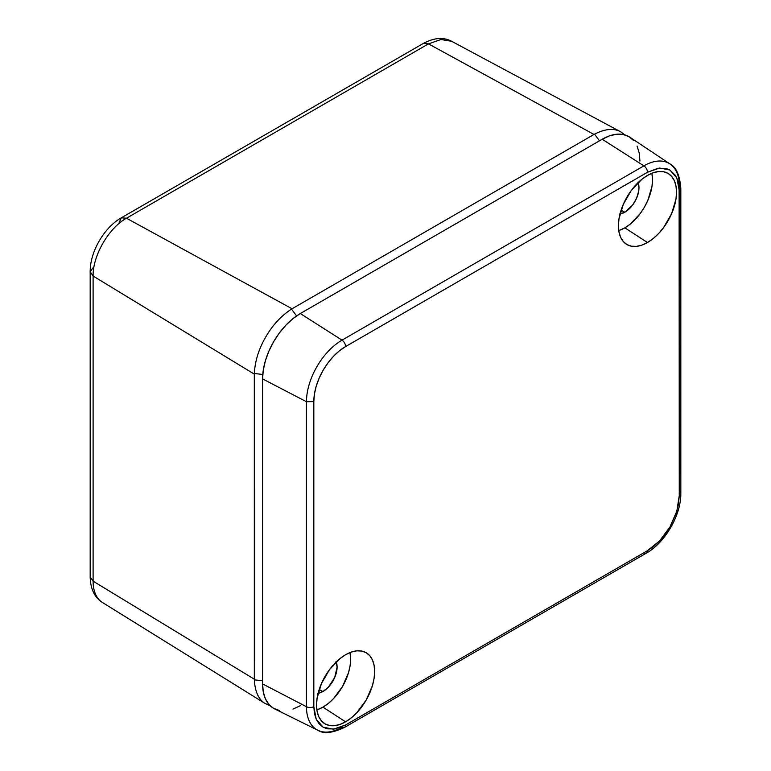 <?xml version="1.0" encoding="UTF-8"?>
<svg xmlns="http://www.w3.org/2000/svg" width="771" height="771" viewBox="0 0 771 771"><rect width="100%" height="100%" fill="white"/><g stroke="black" fill="none" stroke-linecap="round" stroke-linejoin="round"><path stroke-width="1.16" d="M451.623 41.287L440.945 39.504L428.474 43.87L423.327 43.455C434.044 37.673 443.479 36.95 451.623 41.287L621.002 131.986C614.14 127.976 605.322 128.69 594.547 134.144L593.998 134.453L594.547 134.144L599.481 140.814L594.547 134.144M119.129 222.694L121.336 217.808L126.473 218.222L428.474 43.87L593.998 134.453L428.474 43.87L440.954 39.504L451.642 41.306M423.327 43.455L428.474 43.87L126.473 218.222L121.336 217.808L423.327 43.455M102.476 602.517A47.185 27.245 -60 0 1 93.108 581.161L93.108 276.018C92.703 255.664 108.644 228.043 126.473 218.222L292.045 308.776L593.998 134.453L428.474 43.87L593.998 134.453L292.045 308.776L126.473 218.222C108.644 228.043 92.703 255.664 93.108 276.018L93.108 581.161A47.185 27.245 120 0 0 102.456 602.498C94.582 597.525 90.486 588.996 90.178 576.92L93.108 581.161L254.314 679.193L93.108 581.161M93.108 276.018L254.314 374.137L254.324 679.839L262.574 680.783L254.324 679.849C255.018 691.944 258.796 699.933 265.658 703.817C258.796 699.933 255.018 691.944 254.324 679.839L254.314 374.137L93.108 276.018L90.178 271.768L93.31 267.421M270.052 705.629L265.185 703.528L102.456 602.498M291.496 309.104L292.045 308.776L291.496 309.104L296.565 315.917L291.496 309.104C281.068 315.927 272.452 325.275 265.658 337.139C272.452 325.275 281.068 315.937 291.496 309.104M254.324 373.482C255.018 361.059 258.796 348.945 265.658 337.139C258.796 348.945 255.018 361.059 254.324 373.482L254.314 374.137L254.324 373.482L262.766 374.475L254.324 373.482M624.732 134.867L621.002 131.986M618.747 230.577A39.138 22.59 120 0 0 624.838 227.85L647.476 242.518A41.094 23.728 -60 0 1 626.062 244.012A41.094 23.728 -60 0 1 620.877 210.82A41.094 23.728 -60 0 1 647.476 175.422L653.143 172.791L658.598 171.557L663.619 171.75L668.023 173.379L671.637 176.386L674.317 180.636L675.974 185.975L676.533 192.191L675.974 199.063L671.637 213.663L663.619 227.551L658.598 233.546L653.143 238.605L647.476 242.518L641.809 245.149L636.354 246.383L631.333 246.19L626.929 244.552L623.315 241.554L620.636 237.304L618.978 231.965L618.419 225.749L618.978 218.877L623.315 204.276L631.333 190.389L641.809 179.335L647.476 175.422A41.094 23.728 -60 0 1 667.117 172.906A41.094 23.728 -60 0 1 674.558 205.5A41.094 23.728 -60 0 1 647.476 242.518L624.838 227.85A39.138 22.59 120 0 0 651.832 173.282M316.862 709.879A39.138 22.59 120 0 0 322.953 707.152L345.591 721.82A41.094 23.728 -60 0 1 324.177 723.314A41.094 23.728 -60 0 1 319.001 690.122A41.094 23.728 -60 0 1 345.591 654.724L351.268 652.093L356.713 650.849L361.734 651.052L366.138 652.68L369.752 655.678L372.441 659.928L374.089 665.277L374.648 671.493L374.089 678.364L372.441 685.612L366.138 700.135L356.713 712.847L351.268 717.907L345.591 721.82L339.924 724.451L334.479 725.684L329.448 725.492L325.044 723.853L321.44 720.856L318.751 716.606L317.093 711.267L316.534 705.051L317.093 698.179L321.44 683.578L329.448 669.691L339.924 658.636L345.591 654.724A41.094 23.728 -60 0 1 365.232 652.208A41.094 23.728 -60 0 1 372.672 684.802A41.094 23.728 -60 0 1 345.591 721.82L322.953 707.152A39.138 22.59 120 0 0 349.947 652.584M638.118 182.611A19.998 11.546 -60 0 1 624.838 212.227L621.05 210.261L624.838 212.227L619.421 214.107M336.233 661.913A19.998 11.546 -60 0 1 322.953 691.529L319.175 689.563L322.953 691.529L317.536 693.408M669.903 163.905A50.279 29.028 120 0 0 643.901 165.852A5.339 3.084 60 0 1 647.476 172.27L657.962 168.271L665.865 168.415L669.951 170.044L675.502 175.47L677.892 180.771L679.106 187.093L679.261 495.628L679.261 190.62L676.842 177.976L669.951 170.044L659.639 168.039L647.476 172.27L345.591 346.565L339.394 350.844L333.429 356.375L327.935 362.939L323.126 370.282L319.165 378.127L316.235 386.165L314.423 394.097L313.816 401.604L313.816 706.622L316.235 719.266L323.126 727.198L333.429 729.193L345.591 724.971L647.476 550.677L659.639 540.866L669.951 526.959L676.842 511.077L679.261 495.628A5.339 3.084 0 0 0 680.822 493.45A5.339 3.084 180 0 1 679.261 495.628L678.47 504.253L676.109 513.39L669.951 526.959L665.132 534.303L659.639 540.866L653.683 546.398L647.476 550.677A5.339 3.084 60 0 1 646.377 553.115A5.339 3.084 60 0 1 643.901 552.961M679.261 190.62A5.339 3.084 0 0 0 680.822 188.452A5.339 3.084 180 0 1 679.261 190.62M679.453 186.38A5.339 3.084 180 0 1 680.822 188.442C679.8 175.21 676.177 167.037 669.951 163.934A50.279 29.028 -60 0 1 679.453 186.38M679.453 491.387A5.339 3.084 180 0 1 680.822 493.459L680.822 188.442M680.822 493.45C681.188 514.855 665.094 542.745 646.368 553.125A5.339 3.084 -120 0 0 647.476 550.677L345.591 724.971A5.339 3.084 60 0 1 344.492 727.41A5.339 3.084 60 0 1 342.016 727.255A50.279 29.028 -60 0 1 317.825 730.253A50.279 29.028 -60 0 1 306.473 706.728A50.279 29.028 120 0 0 317.777 730.224M313.816 706.622A5.339 3.084 180 0 1 306.473 706.728A5.339 3.084 0 0 0 313.816 706.622L313.816 401.604L306.473 401.72L306.473 706.728L262.574 683.916A53.363 30.811 120 0 0 274.64 708.886L317.825 730.253C323.531 734.088 332.417 733.144 344.492 727.41A5.339 3.084 -120 0 0 345.591 724.971L335.106 728.971L327.203 728.826L323.126 727.198L319.165 723.921L316.235 719.266L314.414 713.435L313.816 706.622M345.591 346.565A5.339 3.084 -120 0 0 342.016 340.146A50.279 29.028 120 0 0 306.473 401.72L313.816 401.604A44.949 25.954 -60 0 1 345.591 346.565L647.476 172.27A5.339 3.084 -120 0 0 643.901 165.852L342.016 340.146A5.339 3.084 60 0 1 345.591 346.565M643.901 165.852A50.279 29.028 -60 0 1 669.951 163.934L629.849 137.209A53.363 30.811 120 0 0 602.19 139.252L643.901 165.852L602.19 139.252L300.314 313.546A53.363 30.811 120 0 0 262.574 378.898L262.574 683.916L306.473 706.728L306.473 401.72L262.574 378.898L306.473 401.72A50.279 29.028 -60 0 1 342.016 340.146L300.314 313.546L342.016 340.146L643.901 165.852M619.441 230.356L624.838 227.85L630.235 224.12L640.209 213.586L644.402 207.197L647.842 200.364L651.977 186.466L652.507 179.922L651.977 173.995M637.906 182.101L638.976 187.729L638.706 191.073L636.595 198.186L632.692 204.941L624.838 212.227A19.998 11.546 -60 0 1 619.971 214.039M317.556 709.657L322.953 707.152L328.35 703.422L333.544 698.603L342.517 686.498L348.521 672.669L350.092 665.768L350.622 659.224L350.092 653.297M336.021 661.402L337.1 667.031L334.71 677.487L328.369 687.163L322.953 691.529A19.998 11.546 -60 0 1 318.086 693.341M633.569 140.505L628.876 136.612L623.161 134.491L616.636 134.231L609.553 135.841L602.19 139.252L300.314 313.546L292.951 318.625L285.868 325.198L279.343 332.985L273.628 341.707L268.934 351.027L265.446 360.568L263.306 369.984L262.574 378.898L262.574 683.916L263.306 691.992L265.446 698.931L268.934 704.453L273.628 708.347L279.343 710.457M292.951 709.118L300.314 705.696M639.93 161.043L639.207 152.957L637.058 146.027M121.336 217.808C104.056 227.532 89.966 251.944 90.178 271.777L90.178 576.91M646.368 553.125L344.492 727.41"/></g></svg>
